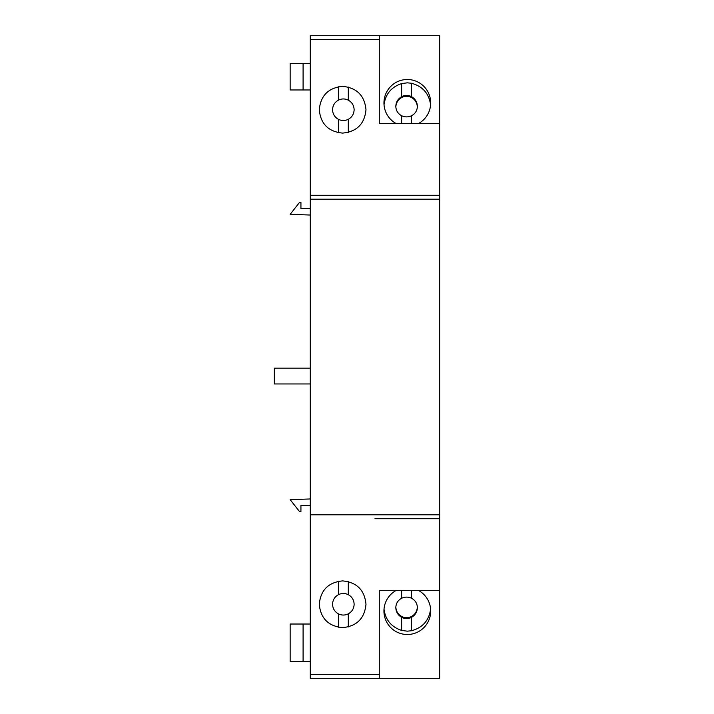 <?xml version="1.0" encoding="UTF-8"?>
<svg xmlns="http://www.w3.org/2000/svg" width="714" height="714" viewBox="0 0 714 714"><rect width="100%" height="100%" fill="white"/><g stroke="black" fill="none" stroke-linecap="round" stroke-linejoin="round"><path stroke-width="1.07" d="M342.622 580.901C356.822 582.294 364.604 590.085 365.987 604.267C364.604 618.44 356.822 626.232 342.622 627.624C328.431 626.232 320.64 618.44 319.265 604.267C320.64 590.085 328.431 582.294 342.622 580.901M342.622 86.376C356.822 87.768 364.604 95.56 365.987 109.733C364.604 123.915 356.822 131.697 342.622 133.099C328.431 131.697 320.64 123.915 319.265 109.733C320.64 95.56 328.431 87.768 342.622 86.376M354.126 109.733C353.957 114.008 352.02 117.194 348.307 119.309C344.996 120.916 341.694 120.916 338.382 119.309C334.67 117.194 332.724 114.008 332.563 109.733C332.724 105.467 334.67 102.272 338.382 100.165C341.694 98.55 344.996 98.55 348.307 100.165C352.02 102.272 353.957 105.467 354.126 109.733M354.126 604.267C353.957 608.533 352.02 611.728 348.307 613.835C344.996 615.45 341.694 615.45 338.382 613.835C334.67 611.728 332.724 608.533 332.563 604.267C332.724 599.992 334.67 596.806 338.382 594.691C341.694 593.084 344.996 593.084 348.307 594.691C352.02 596.806 353.957 599.992 354.126 604.267M384.025 104.779C385.462 94.096 391.326 87.028 401.634 83.583L407.319 82.824L411.559 83.27C422.643 86.314 428.989 93.489 430.604 104.797M395.868 123.388A23.446 23.357 90 0 1 407.319 79.504A23.446 23.357 90 0 1 418.77 123.388M417.378 106.35C417.208 110.599 415.271 113.722 411.559 115.739C408.247 117.266 404.945 117.266 401.634 115.739C397.921 113.722 395.984 110.599 395.815 106.35C395.984 102.093 397.921 98.862 401.634 96.667C404.945 94.98 408.247 94.98 411.559 96.667C415.271 98.862 417.208 102.093 417.378 106.35M430.604 609.194C428.989 620.511 422.643 627.686 411.559 630.73L407.319 631.176L401.634 630.417C391.326 626.972 385.462 619.904 384.025 609.221M418.77 590.603A23.446 23.357 90 0 1 407.319 634.496A23.446 23.357 90 0 1 395.868 590.603M417.378 607.65C417.208 611.907 415.271 615.138 411.559 617.333C408.247 619.02 404.945 619.02 401.634 617.333C397.921 615.138 395.984 611.907 395.815 607.65C395.984 603.401 397.921 600.269 401.634 598.261C404.945 596.734 408.247 596.734 411.559 598.261C415.271 600.269 417.208 603.401 417.378 607.65M395.824 607.23C396.341 612.38 399.072 615.78 404.017 617.44L409.176 617.44C414.12 615.78 416.851 612.38 417.369 607.23M417.369 106.77C416.851 101.62 414.12 98.22 409.176 96.56L404.017 96.56C399.072 98.22 396.341 101.62 395.824 106.77M439.663 35.7L439.663 123.388L379.286 123.388L379.286 35.7L439.663 35.7M379.286 590.603L439.663 590.603L439.663 678.3L379.286 678.3L379.286 590.603M316.025 35.7L370.655 35.7M370.655 678.3L316.025 678.3M379.286 35.7L310.278 35.7L310.278 678.3L379.286 678.3M439.663 590.603L439.663 123.388M310.278 215.039L290.152 214.343L299.496 202.464L300.933 202.464L300.933 208.568L310.278 208.568M310.278 505.432L300.933 505.432L300.933 511.536L299.496 511.536L290.152 499.657L310.278 498.961M374.966 518.73L439.663 518.73L374.966 518.73M310.278 624.027L290.152 624.027L290.152 661.405L310.278 661.405M310.278 63.376L290.152 63.376L290.152 89.964L310.278 89.964M310.278 383.953L274.337 383.953L274.337 368.138L310.278 368.138M439.663 195.27L310.278 195.27L439.663 195.27M401.634 598.261L401.634 590.603M411.559 598.261L411.559 590.603M401.634 630.417L401.634 617.333M411.559 630.73L411.559 617.333M401.634 96.667L401.634 83.583M411.559 96.667L411.559 83.27M401.634 123.388L401.634 115.739M411.559 123.388L411.559 115.739M338.382 594.691L338.382 581.294M338.382 627.24L338.382 613.835M348.307 594.691L348.307 581.607M348.307 626.928L348.307 613.835M338.382 100.165L338.382 86.76M338.382 132.706L338.382 119.309M348.307 100.165L348.307 87.072M348.307 132.393L348.307 119.309M379.286 39.547L310.278 39.547M379.286 674.453L310.278 674.453M303.093 661.405L303.093 624.027M303.093 89.964L303.093 63.376M439.663 199.206L310.278 199.206M439.663 514.794L310.278 514.794"/></g></svg>
